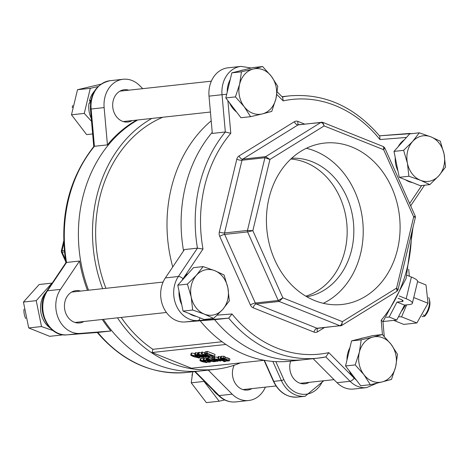 <?xml version="1.0" encoding="UTF-8"?>
<svg xmlns="http://www.w3.org/2000/svg" width="469" height="469" viewBox="0 0 469 469"><rect width="100%" height="100%" fill="white"/><g stroke="black" fill="none" stroke-linecap="round" stroke-linejoin="round"><path stroke-width="0.7" d="M200.404 356.006L199.372 355.127L197.297 354.529L194.717 354.675L195.86 355.52L198.727 356.176L199.7 356.985L203.253 357.571L203.857 357.22L202.895 356.598L200.404 356.006L200.621 355.209M200.398 356.897L199.425 356.235L200.662 356.34L202.286 356.727L202.508 357.272L200.398 356.897L200.539 356.329M202.86 357.132L202.508 357.272L202.608 356.874M196.511 355.396L196.089 354.716L198.715 355.232L199.712 355.948L196.511 355.396L196.669 354.722M195.72 354.863L196.089 354.716M194.717 354.675L195.157 352.87L198.422 352.87M198.604 355.191L198.446 355.848M200.632 355.209L200.439 356.018M220.442 361.066L220.981 360.591L219.299 359.653L214.31 358.703L213.401 359.043L218.536 359.7L215.717 360.01L220.442 361.066M217.112 360.227L219.263 359.993L220.067 360.479L218.49 360.655L217.112 360.227M220.067 360.479L219.697 360.749L219.814 360.268M218.091 357.284L214.134 357.038L213.401 359.043M218.63 360.063L218.49 360.655M215.951 359.031L215.717 360.01M217.276 361.329L217.962 361.259L212.281 358.99L211.595 359.066L215.623 360.673L214.779 361.083L215.769 361.482L216.426 360.995L217.276 361.329M218.067 360.819L217.962 361.259M211.595 359.066L212.029 357.255L213.747 357.589M212.715 357.179L212.281 358.99M215.623 360.673L215.224 361.054L215.341 360.561M214.972 360.415L214.814 361.077M214.943 360.403L214.779 361.083M216.08 361.464L216.426 360.995M224.663 358.509L223.402 358.005L221.034 357.964L220.307 358.392L221.421 359.09L227.799 360.163L227.864 360.761L225.478 360.602L226.679 361.083L229.482 360.819L226.726 359.53L222.013 358.943L221.954 358.304L224.663 358.509L225.097 356.698L223.836 356.194L223.402 358.005M223.836 356.194L220.723 356.446L220.307 358.392M228.344 360.573L227.864 360.761L227.987 360.245M221.397 358.504L221.954 358.304M225.73 359.764L225.53 360.597M225.683 359.764L225.478 360.602M224.897 357.536L225.595 357.554L225.161 359.365M225.595 357.554L227.16 357.724L226.726 359.53M227.16 357.724L229.916 359.008L229.482 360.819M201.729 361.587L206.542 362.584L207.146 362.332L205.363 361.189L200.55 360.192L200.011 360.643L201.729 361.587M205.721 362.256L202.438 361.511L201.371 360.52L204.66 361.265L205.721 362.256L206.084 362.109M199.941 360.444L200.374 358.633L203.54 358.65M201.013 360.661L201.371 360.52M225.097 361.634L224.188 360.579L224.645 360.526L217.821 358.38L222.711 360.333L221.597 360.456L222.388 360.772L223.713 360.725L224.164 361.312L223.42 361.323L224.299 361.675L225.612 361.435L225.782 360.725M224.522 361.189L224.164 361.312L224.246 360.96M223.977 359.705L223.86 360.21M223.543 359.653L223.396 360.262M224.833 359.746L224.645 360.526M223.578 360.673L223.42 361.323M223.613 360.684L223.455 361.323M221.72 359.94L221.597 360.456M218.507 358.31L218.941 356.499L218.261 356.575L217.821 358.38M218.941 356.499L220.553 357.144M213.372 356.381L214.603 356.247L207.04 353.221L204.478 353.814L206.542 355.197L210.827 356.352L213.372 356.381M204.478 353.814L204.912 352.002L207.474 351.416L215.042 354.435L214.603 356.247M207.474 351.416L207.04 353.221M210.798 355.092L210.581 356.012L207.304 355.121L205.651 354.042M205.657 354.013L207.187 353.649L213.014 355.977L210.581 356.012M212.445 360.655L209.866 359.43L206.641 359.606L210.522 361.153L214.122 361.746L215.107 361.505L214.134 361.118L212.381 361.406L211.062 361.024L212.445 360.655L212.75 359.524M209.866 359.43L210.3 357.618L208.922 357.513L208.371 357.712L207.925 359.77M208.793 359.787L208.723 360.086L209.127 359.7L210.886 360.01L211.29 360.491L210.3 360.72L208.723 360.086L209.127 359.7M214.362 360.169L214.134 361.118M207.327 359.53L207.761 357.718L207.075 357.794L206.641 359.606M207.761 357.718L208.306 357.941M210.499 359.875L210.3 360.72M210.3 357.618L211.959 358.099M214.327 360.157L214.093 361.118M200.351 354.757L208.523 356.909L209.549 356.798L201.981 353.778L201.307 353.849L207.831 356.458L198.1 354.201L205.668 357.226L206.337 357.149L200.351 354.757M209.702 356.159L209.549 356.798M201.307 353.849L201.746 352.037L204.701 352.881M202.415 351.967L201.981 353.778M198.1 354.201L198.534 352.389L201.541 352.881M199.343 352.301L198.909 354.113M206.524 356.381L206.337 357.149M208.787 360.808L206.032 359.975L203.177 360.145L208.078 360.884L209.045 361.875L207.157 361.734L208.23 362.162L209.866 362.209L210.464 361.746L208.787 360.808L208.863 360.491M204.361 360.292L204.777 360.169M209.409 361.716L209.045 361.875L209.156 361.406M210.692 361.224L210.522 361.933L210.599 361.189M203.411 359.969L203.845 358.158L203.177 360.145M203.845 358.158L206.958 358.275M207.421 360.643L207.157 361.734M207.456 360.655L207.198 361.734M208.295 360.978L208.089 361.851M193.492 356.628L199.161 358.011L199.718 357.788L196.957 356.247L191.282 354.863L190.736 355.086L190.93 355.385L193.492 356.628M194.23 356.546L192.12 355.608L192.126 355.197L193.75 355.438L198.334 357.267L198.323 357.677L194.23 356.546M198.334 357.267L198.323 357.677M190.736 355.086L191.17 353.274L191.721 353.051L194.987 353.573M192.22 355.191L192.12 355.608L192.126 355.197M264.182 360.286L191.446 368.235L152.108 352.518L152.876 349.305L222.072 341.749M225.906 344.451L152.108 352.518M240.386 362.889A131.906 108.316 -96.2 0 1 215.429 369.349A131.906 108.316 -96.2 0 1 171.126 363.088A131.906 108.316 -96.2 0 1 117.479 317.824M157.027 364.63A131.906 108.316 -96.2 0 1 103.379 319.366A131.906 108.316 83.8 0 0 201.33 370.885A131.906 108.316 -96.2 0 1 157.027 364.63M88.547 290.217A131.906 108.316 -96.2 0 1 137.751 119.976A131.906 108.316 83.8 0 0 88.547 290.217M102.647 288.675A131.906 108.316 -96.2 0 1 151.85 118.434M328.787 352.641L325.832 356.944L350.056 381.279A3.822 1.524 -44.9 0 0 354.171 378.143L328.787 352.641A128.084 105.173 -96.2 0 1 232.02 313.978L228.714 318.14A131.906 108.316 83.8 0 0 318.14 358.123L304.041 359.664A131.906 108.316 -96.2 0 1 259.738 353.409A131.906 108.316 -96.2 0 0 304.041 359.664L289.942 361.206A131.906 108.316 -96.2 0 1 245.639 354.951A131.906 108.316 -96.2 0 1 200.157 320.784M172.739 266.961A131.906 108.316 -96.2 0 1 211.202 120.832M259.738 353.409A131.906 108.316 -96.2 0 1 214.591 319.647A131.906 108.316 -96.2 0 0 259.738 353.409M183.555 250.874A131.906 108.316 -96.2 0 1 212.223 132.352A131.906 108.316 -96.2 0 0 183.555 250.874M309.253 382.341A16.251 13.343 -96.2 0 1 304.879 383.783A16.251 13.343 -96.2 0 1 299.421 383.009A16.251 13.343 -96.2 0 1 290.633 361.13M162.79 117.238A128.084 105.173 83.8 0 0 105.924 288.318M121.184 317.419A128.084 105.173 83.8 0 0 152.876 349.305M305.811 296.168A69.775 57.294 83.8 0 0 346.673 222.318A69.775 57.294 83.8 0 0 290.827 159.032M203.001 249.039A128.084 105.173 -96.2 0 1 230.789 133.302L225.331 131.994A131.906 108.316 83.8 0 0 197.443 248.148L178.384 276.493A3.822 1.565 33.9 0 1 183.027 278.744L203.001 249.039L197.443 248.148L184.428 249.567L165.369 277.918A26.762 21.979 83.8 0 0 163.411 307.248A26.762 21.979 83.8 0 0 185.056 321.969L215.699 319.559L228.714 318.14L198.07 320.55A3.822 2.181 -94.5 0 0 199.888 317.818M337.041 382.698A26.762 21.979 83.8 0 0 353.579 389.036L366.594 387.617A26.762 21.979 83.8 0 1 350.056 381.279L337.041 382.698L313.122 358.674M251.267 68.017L241.031 66.387L228.016 67.806A26.762 21.979 83.8 0 0 209.016 96.133L212.316 133.419L225.331 131.994L222.03 94.715L226.691 94.281M291.706 158.223A69.775 57.294 -96.2 0 1 312.243 161.758A69.775 57.294 -96.2 0 1 353.778 234.148A69.775 57.294 -96.2 0 1 306.843 296.771M323.288 303.302A81.178 66.657 83.8 0 0 363.076 225.824A81.178 66.657 83.8 0 0 314.834 150.965A81.178 66.657 83.8 0 0 306.351 148.286M314.81 300.629A81.178 66.657 -96.2 0 1 266.591 214.368A81.178 66.657 -96.2 0 1 324.442 143.086A81.178 66.657 -96.2 0 1 351.709 146.938A81.178 66.657 -96.2 0 1 399.922 233.199A81.178 66.657 -96.2 0 1 342.077 304.475A81.178 66.657 -96.2 0 1 314.81 300.629M276.804 94.48L283.176 100.882L282.678 97.376L277.208 91.883M283.176 100.882A128.084 105.173 -96.2 0 1 379.949 139.545L379.808 136.221C354.347 106.492 324.237 93.044 289.484 95.875A131.906 108.316 83.8 0 0 282.268 96.966M410.299 205.041L410.785 205.633M411.448 233.767A128.084 105.173 -96.2 0 1 381.174 320.227L382.944 321.593L384.263 336.461M321.658 122.198A1.911 1.571 83.8 0 0 321.558 122.204A1.911 1.571 83.8 0 0 321.001 122.397L322.813 123.335L324.126 125.927L322.772 122.374L322.197 122.292M383.665 149.717L384.721 147.799L383.525 146.65L383.665 149.717L413.681 216.895L415.382 217.387L415.264 216.168L413.681 216.895L396.581 288.107L396.985 291.249L397.982 289.871L396.581 288.107L342.393 321.634L341.584 324.442L339.978 325.744A1.911 1.571 83.8 0 0 340.623 325.832A1.911 1.571 83.8 0 0 341.18 325.644L341.684 325.468L342.393 321.634L282.854 297.844L278.246 300.494A1.911 1.571 83.8 0 0 279.184 301.456L282.854 297.844L252.838 230.672L247.462 230.449A1.911 1.571 83.8 0 0 247.597 231.903L252.838 230.672L269.933 159.46L265.671 156.634A1.911 1.571 83.8 0 0 264.921 157.736L269.933 159.46L324.126 125.927L383.665 149.717M142.723 88.664L139.674 85.604A26.762 21.979 -96.2 0 0 123.142 79.267A26.762 21.979 -96.2 0 0 104.136 107.594L107.436 144.874A131.906 108.316 -96.2 0 1 136.667 120.093M132.194 120.586A16.251 13.343 -96.2 0 1 127.814 122.022A16.251 13.343 -96.2 0 1 113.187 100.729A16.251 13.343 -96.2 0 1 124.285 89.72A16.251 13.343 -96.2 0 1 128.869 90.177M265.384 387.136A26.762 21.979 -96.2 0 1 248.699 400.497A26.762 21.979 -96.2 0 1 232.167 394.159L208.248 370.135M251.935 388.602A16.251 13.343 -96.2 0 1 247.556 390.044A16.251 13.343 -96.2 0 1 234.682 382.341A16.251 13.343 -96.2 0 1 234.189 365.216M87.463 290.334A131.906 108.316 -96.2 0 1 79.554 261.028L60.495 289.373A26.762 21.979 -96.2 0 0 58.537 318.703A26.762 21.979 -96.2 0 0 80.176 333.43L110.825 331.02A131.906 108.316 -96.2 0 1 102.295 319.483M83.957 321.488A16.251 13.343 -96.2 0 1 79.578 322.93A16.251 13.343 -96.2 0 1 74.12 322.156A16.251 13.343 -96.2 0 1 64.47 304.891A16.251 13.343 -96.2 0 1 76.048 290.622A16.251 13.343 -96.2 0 1 80.639 291.079M97.734 332.451L67.161 334.854A3.822 2.181 85.5 0 1 67.126 334.854A3.822 2.181 85.5 0 1 67.079 334.86M93.777 146.709L94.421 146.299L91.121 109.013L90.441 109.107C90.154 93.284 96.714 83.81 110.127 80.686A26.762 21.979 -96.2 0 0 91.121 109.013L104.136 107.594M93.835 146.516C68.48 179.006 59.17 217.763 65.906 262.787L66.539 262.452A131.906 108.316 -96.2 0 1 94.421 146.299L107.436 144.874M65.719 261.69L61.451 252.14L62.137 252.17A1.911 1.571 -96.2 0 1 62.002 250.71L61.339 250.909L63.696 241.095M79.554 261.028L66.539 262.452L47.48 290.798A3.822 1.565 -146.1 0 0 46.783 291.149C34.501 307.6 47.703 337.311 67.126 334.854L97.775 332.445M110.825 331.02L97.81 332.445A131.906 108.316 -96.2 0 0 187.231 372.427C152.478 375.259 122.374 361.81 96.907 332.081M424.691 315.584L424.527 316.37A11.414 5.968 -68.2 0 0 429.704 300.899L429.317 299.122A13.325 6.971 111.8 0 1 424.691 315.584L423.114 314.957M428.602 297.709L428.947 297.85A13.325 6.971 111.8 0 1 429.317 299.122M424.527 316.37L422.018 316.645M399.219 295.974L406.183 298.759A15.295 3.494 13.5 0 1 412.374 303.273A15.295 3.494 13.5 0 1 409.613 304.539L404.554 305.096L396.985 302.071L402.044 301.52A5.734 1.313 -166.5 0 0 403.082 301.045A5.734 1.313 -166.5 0 0 400.761 299.351L398.093 298.284M404.554 305.096L396.739 320.046L389.17 317.021L396.985 302.071M412.374 303.273L417.592 281.558A15.295 3.494 -166.5 0 0 411.395 277.044L407.069 275.315M408.692 269.288L409.326 276.212M383.091 321.541L396.739 320.046M389.17 317.021L386.386 317.325M213.284 390.255A22.272 18.285 83.8 0 0 217.968 394.957M192.753 371.823L191.229 382.821L206.372 402.613L219.164 401.218L204.015 381.426L204.15 381.08M224.71 399.946L219.164 401.218M191.229 382.821L204.015 381.426M192.026 375.675A15.295 12.557 -96.2 0 1 192.39 373.6M391.105 344.322L397.519 354.341L395.672 366.752A22.94 18.836 83.8 0 0 391.105 344.322A22.94 18.836 83.8 0 0 372.949 337.064L382.37 334.549L391.105 344.322M391.498 379.421L382.077 381.93A22.94 18.836 83.8 0 0 395.672 366.752L391.498 379.421M370.328 384.703L363.921 374.678A22.94 18.836 83.8 0 0 382.077 381.93L370.328 384.703L360.702 385.753L345.553 365.961L351.574 340.887L361.206 339.832L372.949 337.064A22.94 18.836 83.8 0 0 359.354 352.242L361.206 339.832M355.185 364.911L359.354 352.242A22.94 18.836 83.8 0 0 363.921 374.678L355.185 364.911L345.553 365.961M351.574 340.887L372.744 335.605L382.37 334.549M354.171 378.143A22.94 18.836 -96.2 0 0 356.317 380.025A22.94 18.836 -96.2 0 1 349.217 370.75M346.966 360.086A22.94 18.836 -96.2 0 1 349.974 347.564M359.453 338.917A22.94 18.836 -96.2 0 1 363.176 337.991M412.626 141.456L419.315 132.815L430.958 136.878A22.94 18.836 83.8 0 0 412.626 141.456A22.94 18.836 83.8 0 0 407.414 163.171L403.616 150.344L412.626 141.456M440.28 141.192L444.079 154.02A22.94 18.836 83.8 0 0 430.958 136.878L440.28 141.192M445.55 167.099L438.867 175.734A22.94 18.836 83.8 0 0 444.079 154.02L445.55 167.099M420.535 180.313L408.886 176.25L407.414 163.171A22.94 18.836 83.8 0 0 420.535 180.313A22.94 18.836 83.8 0 0 438.867 175.734L429.856 184.628L420.535 180.313M429.856 184.628L420.224 185.677L409.742 181.491L399.26 177.3L408.886 176.25M399.26 177.3L393.989 151.399L403.616 150.344M393.989 151.399L409.683 133.87L419.315 132.815M398.163 146.733A22.94 18.836 -96.2 0 1 404.495 139.662M412.45 182.576A22.94 18.836 -96.2 0 1 405.492 179.791M397.97 170.962A22.94 18.836 -96.2 0 1 395.232 157.502M72.279 107.653A15.295 12.557 -96.2 0 1 72.642 105.578M244.173 106.656L235.438 96.89L239.612 84.227A22.94 18.836 83.8 0 0 244.173 106.656A22.94 18.836 83.8 0 0 262.329 113.914L250.587 116.681L244.173 106.656M241.459 71.816L253.207 69.043A22.94 18.836 83.8 0 0 239.612 84.227L241.459 71.816L231.833 72.865L242.414 70.221L252.996 67.583L262.628 66.528L271.363 76.3A22.94 18.836 83.8 0 0 253.207 69.043L262.628 66.528M275.924 98.73L271.756 111.399L262.329 113.914A22.94 18.836 83.8 0 0 275.924 98.73A22.94 18.836 83.8 0 0 271.363 76.3L277.771 86.325L275.924 98.73M235.438 96.89L225.812 97.939L240.955 117.731L250.587 116.681M225.812 97.939L231.833 72.865M236.569 112.003A22.94 18.836 -96.2 0 1 229.476 102.729M227.219 92.065A22.94 18.836 -96.2 0 1 230.226 79.542A22.94 18.836 -96.2 0 0 227.219 92.065M239.706 70.901A22.94 18.836 -96.2 0 1 243.429 69.969A22.94 18.836 -96.2 0 0 239.706 70.901M90.083 100.993A21.504 17.658 83.8 0 0 89.667 103.057M100.888 84.203L77.502 89.726L71.481 114.805L86.63 134.597L92.645 133.941M91.525 121.301L84.268 113.404L90.288 88.33L98.097 86.525M77.502 89.726L90.288 88.33M71.481 114.805L84.268 113.404M90.529 102.717L88.981 103.332A22.272 18.285 83.8 0 0 91.267 118.393M90.734 101.251L89.479 100.753L90.922 100.208M94.351 91.279A22.272 18.285 83.8 0 0 89.479 100.753M25.701 318.527A15.295 12.557 -96.2 0 1 23.983 309.235M222.652 309.522L213.641 318.416L204.32 314.101A22.94 18.836 83.8 0 0 222.652 309.522A22.94 18.836 83.8 0 0 227.87 287.808L229.341 300.887L222.652 309.522M192.677 310.038L191.205 296.959A22.94 18.836 83.8 0 0 204.32 314.101L192.677 310.038L183.051 311.088L177.78 285.181L193.474 267.658L203.106 266.603L214.749 270.666L224.071 274.981L227.87 287.808A22.94 18.836 83.8 0 0 214.749 270.666A22.94 18.836 83.8 0 0 196.417 275.239A22.94 18.836 83.8 0 0 191.205 296.959L187.407 284.132L196.417 275.239L203.106 266.603M183.051 311.088L204.015 319.465L213.641 318.416M177.78 285.181L187.407 284.132M196.241 316.358A22.94 18.836 -96.2 0 1 189.277 313.579A22.94 18.836 -96.2 0 0 196.241 316.358M181.761 304.75A22.94 18.836 -96.2 0 1 179.023 291.29A22.94 18.836 -96.2 0 0 181.761 304.75M183.027 278.744A22.94 18.836 -96.2 0 0 181.954 280.521A22.94 18.836 -96.2 0 1 188.286 273.45M53.073 330.581L41.507 326.553L36.236 300.647L51.936 283.124L39.144 284.519L23.45 302.048L28.72 327.948L49.685 336.326L62.471 334.93L61.691 334.52M23.45 302.048L36.236 300.647M28.72 327.948L41.507 326.553M46.12 292.181A22.272 18.285 83.8 0 0 50.019 327.866M401.411 311.111A19.692 10.3 -68.2 0 0 405.533 304.991M393.679 320.38L403.739 324.401L416.888 322.959L428.021 303.244L426.01 284.959L417.58 281.593M406.652 304.868L401.581 316.845L398.445 316.78M416.888 322.959L401.581 316.845M428.021 303.244L413.752 297.539M195.778 352.606L195.344 354.412M197.73 352.723L197.297 354.529M199.466 354.746L199.372 355.127M203.001 356.159L202.895 356.598M214.134 357.038L213.7 358.849M214.743 356.891L214.31 358.703M219.445 359.031L219.299 359.653M221.468 356.153L221.034 357.964M222.165 358.293L222.013 358.943M224.053 358.422L223.836 359.33M228.878 358.228L228.444 360.04M205.604 360.192L205.363 361.189M202.649 360.626L202.438 361.511M200.984 358.38L200.55 360.192M206.225 351.551L205.791 353.362M207.615 353.819L207.304 355.121M208.922 357.513L208.488 359.324M211.718 359.113L211.525 359.905M212.815 359.6L212.381 361.406M213.647 359.881L213.278 361.406M204.367 358.029L203.933 359.834M206.466 358.169L206.032 359.975M197.039 355.901L196.957 356.247M196.939 356.622L196.74 357.448M191.721 353.051L191.282 354.863M322.701 380.869A26.762 21.979 -96.2 0 1 303.443 394.329A26.762 21.979 -96.2 0 1 283.833 379.556L275.819 361.622M272.835 361.423L281.371 380.529A1.911 0.399 -24.1 0 0 283.833 379.556M297.551 397.079L305.143 396.252A28.673 23.544 83.8 0 1 281.371 380.529L273.779 381.356A1.911 0.399 155.9 0 1 273.409 381.285C278.856 392.319 286.905 397.583 297.551 397.079A28.673 23.544 -96.2 0 1 273.779 381.356L264.381 360.327M421.719 185.513L409.613 203.517M381.174 320.227L382.452 334.632M325.943 356.927L318.14 358.123A131.906 108.316 83.8 0 0 325.832 356.944M165.369 277.918L178.384 276.493A26.762 21.979 83.8 0 0 176.426 305.823A26.762 21.979 83.8 0 0 198.07 320.55L185.056 321.969M232.02 313.978L217.176 315.145M413.136 133.495L379.474 135.817L409.554 133.448A3.822 2.181 85.5 0 1 409.595 133.448A3.822 2.181 85.5 0 1 410.598 133.771M379.949 139.545L406.471 137.458M241.031 66.387A26.762 21.979 83.8 0 0 222.03 94.715L209.016 96.133M230.789 133.302L227.899 100.671M304.569 124.062L297.962 121.418A5.734 4.708 83.8 0 0 294.368 121.723L239.038 155.966A5.734 4.708 83.8 0 0 236.786 159.272L219.328 231.985A5.734 4.708 83.8 0 0 219.738 236.353L250.382 304.944A5.734 4.708 83.8 0 0 253.207 307.816L314.001 332.105A5.734 4.708 83.8 0 0 317.595 331.8L324.366 327.614M294.368 121.723A3.822 2.034 -121.7 0 0 298.061 124.901L321.001 122.397L265.671 156.634L242.731 159.143A3.822 2.034 58.3 0 1 239.038 155.966M264.921 157.736L247.462 230.449L224.522 232.952L241.981 160.246L264.921 157.736M247.597 231.903L278.246 300.494L255.306 303.003L224.663 234.412L247.597 231.903M279.184 301.456L339.978 325.744L317.044 328.253L256.25 303.959L279.184 301.456M341.672 325.474L317.683 328.341A1.911 1.571 -96.2 0 1 317.044 328.253A3.822 1.999 -68.2 0 0 314.001 332.105M253.207 307.816A3.822 1.999 -68.2 0 1 256.25 303.959A1.911 1.571 -96.2 0 1 255.306 303.003A3.822 0.797 -24.1 0 0 250.382 304.944M219.738 236.353A3.822 0.797 -24.1 0 1 224.663 234.412A1.911 1.571 -96.2 0 1 224.522 232.952A3.822 0.874 13.5 0 1 219.328 231.985M236.786 159.272A3.822 0.874 13.5 0 0 241.981 160.246A1.911 1.571 -96.2 0 1 242.731 159.143L298.061 124.901A1.911 1.571 -96.2 0 1 298.618 124.707L322.76 122.368L383.519 146.645M298.653 124.707A3.822 1.999 111.8 0 1 297.962 121.418M317.712 328.335A3.822 2.034 -121.7 0 0 317.595 331.8M232.167 394.159L219.152 395.578A3.822 1.524 135.1 0 1 218.39 395.385C223.402 400.297 229.165 402.472 235.684 401.915A26.762 21.979 -96.2 0 1 219.152 395.578L195.233 371.554M80.176 333.43L67.161 334.854A26.762 21.979 -96.2 0 1 45.522 320.128A26.762 21.979 -96.2 0 1 47.48 290.798L60.495 289.373M65.361 259.375L62.137 252.17L64.423 251.917M64.282 250.464L62.002 250.71L63.784 243.294M406.183 298.759L411.395 277.044M402.044 301.52L402.373 300.148M203.868 357.319L204.044 356.575M221.057 360.808L221.304 359.776M207.146 362.332L207.275 361.781M207.914 359.576L208.347 357.765M199.718 357.788L199.894 357.056M215.429 369.349L187.231 372.427M273.409 381.285L264.035 360.303M323.786 380.752L305.143 396.252M410.826 205.58L424.521 185.208M382.956 321.699L406.095 278.504L413.025 227.207M410.996 206.612L410.815 205.516M377.099 383.138L366.594 387.617M397.982 289.871L415.382 217.393M341.684 325.468L396.979 291.249M415.264 216.162L384.721 147.799M281.998 96.69L289.484 95.875M93.765 146.598L90.441 109.107M218.39 395.385L194.723 371.612M46.783 291.149L65.93 262.669M123.142 79.267L110.127 80.686M61.451 252.134L61.339 250.915M248.699 400.497L235.684 401.915M333.998 379.638L300.289 383.32M276.001 385.975L242.971 389.581M211.337 81.166L119.906 91.156M210.423 112.038L123.23 121.565M163.101 282.068L71.675 292.058M166.425 312.477L74.993 322.467"/></g></svg>
